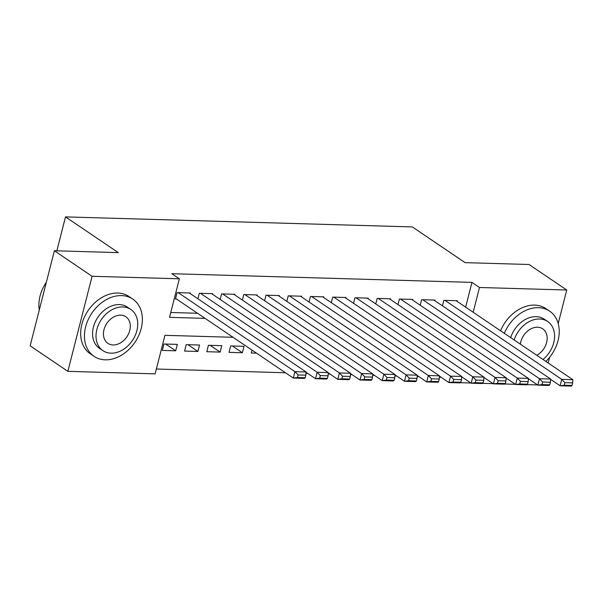 <?xml version="1.0" encoding="UTF-8"?>
<svg xmlns="http://www.w3.org/2000/svg" width="603" height="603" viewBox="0 0 603 603"><rect width="100%" height="100%" fill="white"/><g stroke="black" fill="none" stroke-linecap="round" stroke-linejoin="round"><path stroke-width="0.9" d="M537.552 384.94L526.984 384.631M515.324 384.292L504.749 383.99M493.088 383.651L482.521 383.342M470.86 383.003L460.285 382.701M156.365 369.021L285.46 372.76M305.977 373.347L307.688 373.4M328.213 373.996L329.924 374.041M350.441 374.636L352.152 374.689M372.677 375.277L374.388 375.33M394.905 375.925L396.616 375.971M417.14 376.566L418.851 376.619M439.368 377.207L441.087 377.259M233.052 337.296L164.951 335.328L155.129 373.868L67.868 371.342L92.093 276.28L179.355 278.805L169.533 317.344L205.073 318.369M92.093 276.28L54.383 250.758L30.15 345.828L67.868 371.342M190.254 293.616L190.412 293.005L177.071 292.613L175.435 299.043L176.543 299.073M212.49 294.256L212.64 293.646L199.307 293.262L197.897 298.786M234.718 294.905L234.876 294.287L221.535 293.902L220.125 299.427M256.953 295.545L257.104 294.935L243.77 294.55L242.361 300.075M279.181 296.194L279.34 295.576L265.998 295.191L264.589 300.716M301.417 296.834L301.575 296.216L288.234 295.832L286.824 301.357M323.645 297.475L323.803 296.864L310.462 296.48L309.053 302.005M345.881 298.123L346.039 297.505L332.698 297.121L331.288 302.646M368.109 298.764L368.267 298.153L354.926 297.761L353.524 303.286M390.345 299.405L390.503 298.794L377.161 298.41L375.752 303.935M412.573 300.053L412.731 299.435L399.39 299.05L397.988 304.575M434.808 300.693L434.967 300.083L421.625 299.691L420.216 305.224M252.001 350.117L251.263 353.004L256.479 353.154M232.381 345.986L242.368 352.74L229.034 352.356L230.67 345.934L244.011 346.318L242.368 352.74M210.146 345.338L220.14 352.099L206.799 351.715L208.434 345.293L221.776 345.677L220.14 352.099M187.917 344.697L197.905 351.459L184.571 351.074L186.206 344.645L199.548 345.037L197.905 351.459M177.312 344.388L163.971 344.004L162.335 350.426L175.677 350.81L177.312 344.388M465.637 307.153L471.953 282.385L171.817 273.702L179.355 278.805M170.77 312.497L197.528 313.266M457.044 301.334L457.195 300.724L443.861 300.339L442.451 305.864M54.383 250.758L118.301 252.612L65.501 216.892L56.848 250.833M65.501 216.892L412.324 226.924L465.124 262.652L529.042 264.498L566.752 290.013L558.205 323.562M549.589 357.353L548.157 362.983M471.953 282.385L479.491 287.488L566.752 290.013M473.182 312.256L479.491 287.488M165.682 344.057L175.677 350.81M456.087 300.693L572.85 379.686L561.732 379.362L560.097 385.792L564.22 385.234L571.998 385.46L572.654 382.89L564.868 382.671L564.22 385.234M550.599 379.362L560.097 385.792L571.214 386.108L571.998 385.46M444.969 300.369L561.732 379.362L564.868 382.671M572.654 382.89L572.85 379.686M545.873 361.438A34.567 26.012 124.1 0 0 549.635 311.14A34.567 26.012 124.1 0 0 538.449 307.658A34.567 26.012 124.1 0 0 504.342 333.338M549.635 311.14L545.858 308.593A34.567 26.012 124.1 0 0 534.68 305.103A34.567 26.012 124.1 0 0 500.573 330.791M510.696 337.635A24.889 18.731 -55.9 0 1 536.157 316.65A24.889 18.731 -55.9 0 1 544.207 319.16L547.675 321.505A24.889 18.731 124.1 0 0 539.625 318.995A24.889 18.731 124.1 0 0 514.163 339.986M542.994 359.486A24.889 18.731 124.1 0 0 547.675 321.505M536.768 355.28A16.04 12.068 124.1 0 0 546.748 341.984A16.04 12.068 124.1 0 0 542.723 328.839A16.04 12.068 124.1 0 0 537.529 327.218A16.04 12.068 124.1 0 0 520.389 344.192M105.224 359.825A34.567 26.012 124.1 0 0 138.698 335.592A34.567 26.012 124.1 0 0 132.781 299.08A34.567 26.012 124.1 0 0 121.595 295.591A34.567 26.012 124.1 0 0 88.113 319.824A34.567 26.012 124.1 0 0 94.038 356.343A34.567 26.012 124.1 0 0 105.224 359.825M132.781 299.08L129.004 296.525A34.567 26.012 124.1 0 0 117.826 293.043A34.567 26.012 124.1 0 0 84.345 317.268A34.567 26.012 124.1 0 0 90.269 353.788L94.038 356.343M102.932 350.667L99.465 348.323A24.889 18.731 -55.9 0 1 95.199 322.032A24.889 18.731 -55.9 0 1 119.304 304.583A24.889 18.731 -55.9 0 1 127.354 307.093L130.821 309.445A24.889 18.731 124.1 0 0 122.771 306.935A24.889 18.731 124.1 0 0 98.666 324.376A24.889 18.731 124.1 0 0 102.932 350.667A24.889 18.731 124.1 0 0 110.982 353.177A24.889 18.731 124.1 0 0 135.087 335.735A24.889 18.731 124.1 0 0 130.821 309.445M120.675 315.15A16.04 12.068 124.1 0 0 105.141 326.396A16.04 12.068 124.1 0 0 107.892 343.341A16.04 12.068 124.1 0 0 113.078 344.961A16.04 12.068 124.1 0 0 128.612 333.715A16.04 12.068 124.1 0 0 125.869 316.771A16.04 12.068 124.1 0 0 120.675 315.15M46.363 282.227A34.567 26.012 124.1 0 0 39.255 310.093M433.851 300.045L550.614 379.046L539.504 378.722L537.861 385.144L541.984 384.593L549.763 384.82L550.418 382.249L542.64 382.023L541.984 384.593M528.364 378.722L537.861 385.144L548.979 385.468L549.763 384.82M422.733 299.729L539.504 378.722L542.64 382.023M550.418 382.249L550.614 379.046M411.623 299.405L528.386 378.398L517.268 378.081L515.633 384.503L519.748 383.953L527.535 384.179L528.19 381.609L520.404 381.382L519.748 383.953M506.136 378.073L515.633 384.503L526.751 384.827L527.535 384.179M400.505 299.08L517.268 378.081L520.404 381.382M528.19 381.609L528.386 378.398M389.387 298.764L506.151 377.757L495.04 377.433L493.397 383.862L497.52 383.304L505.299 383.531L505.955 380.96L498.176 380.734L497.52 383.304M483.9 377.433L493.397 383.862L504.515 384.179L505.299 383.531M378.269 298.44L495.04 377.433L498.176 380.734M505.955 380.96L506.151 377.757M367.159 298.116L483.923 377.116L472.805 376.792L471.169 383.214L475.285 382.664L483.071 382.89L483.727 380.32L475.94 380.094L475.285 382.664M461.672 376.792L471.169 383.214L482.287 383.538L483.071 382.89M356.041 297.799L472.805 376.792L475.94 380.094M483.727 380.32L483.923 377.116M344.924 297.475L461.687 376.468L450.577 376.151L448.934 382.573L453.057 382.023L460.835 382.242L461.491 379.679L453.712 379.453L453.057 382.023M439.436 376.144L448.934 382.573L460.051 382.89L460.835 382.242M333.806 297.151L450.577 376.151L453.712 379.453M461.491 379.679L461.687 376.468M322.695 296.834L439.459 375.827L428.341 375.503L426.705 381.925L430.821 381.375L438.607 381.601L439.263 379.031L431.477 378.805L430.821 381.375M417.208 375.503L426.705 381.925L437.823 382.249L438.607 381.601M311.578 296.51L428.341 375.503L431.477 378.805M439.263 379.031L439.459 375.827M300.46 296.186L417.223 375.187L406.105 374.862L404.47 381.284L408.593 380.734L416.372 380.96L417.027 378.39L409.249 378.164L408.593 380.734M394.973 374.862L404.47 381.284L415.588 381.609L416.372 380.96M289.342 295.862L406.105 374.862L409.249 378.164M417.027 378.39L417.223 375.187M278.224 295.545L394.995 374.538L383.877 374.222L382.242 380.644L386.357 380.086L394.143 380.312L394.792 377.742L387.013 377.523L386.357 380.086M372.744 374.214L382.242 380.644L393.352 380.96L394.143 380.312M267.114 295.221L383.877 374.222L387.013 377.523M394.792 377.742L394.995 374.538M255.996 294.897L372.76 373.898L361.642 373.574L360.006 379.996L364.129 379.445L371.908 379.671L372.564 377.101L364.785 376.875L364.129 379.445M350.509 373.574L360.006 379.996L371.124 380.32L371.908 379.671M244.878 294.581L361.642 373.574L364.785 376.875M372.564 377.101L372.76 373.898M233.76 294.256L350.531 373.249L339.414 372.933L337.778 379.355L341.893 378.805L349.68 379.031L350.328 376.46L342.549 376.234L341.893 378.805M328.273 372.925L337.778 379.355L348.888 379.679L349.68 379.031M222.65 293.932L339.414 372.933L342.549 376.234M350.328 376.46L350.531 373.249M211.532 293.616L328.296 372.609L317.178 372.285L315.542 378.714L319.665 378.156L327.444 378.382L328.1 375.812L320.321 375.594L319.665 378.156M306.045 372.285L315.542 378.714L326.66 379.031L327.444 378.382M200.415 293.292L317.178 372.285L320.321 375.594M328.1 375.812L328.296 372.609M189.297 292.968L306.068 371.968L294.95 371.644L293.314 378.066L297.43 377.516L305.208 377.742L305.864 375.172L298.086 374.945L297.43 377.516M175.594 298.425L293.314 378.066L304.425 378.39L305.208 377.742M178.187 292.651L294.95 371.644L298.086 374.945M305.864 375.172L306.068 371.968"/></g></svg>

